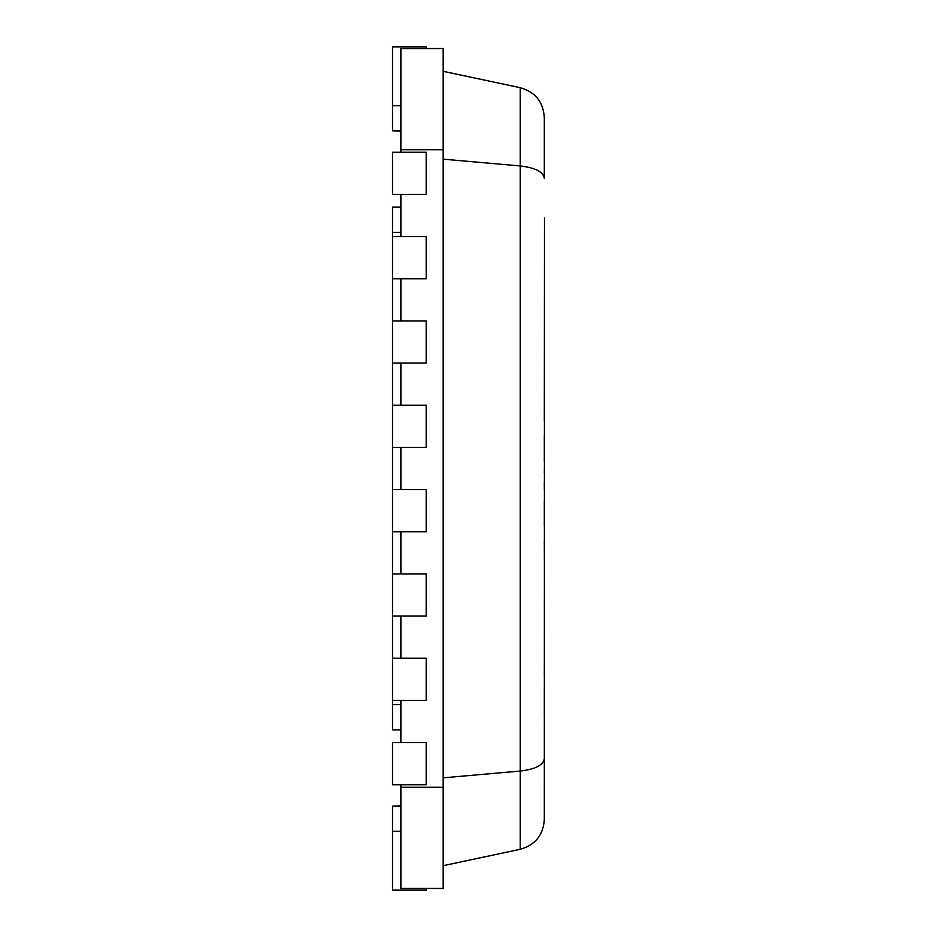 <?xml version="1.0" encoding="UTF-8"?>
<svg xmlns="http://www.w3.org/2000/svg" width="937" height="937" viewBox="0 0 937 937"><rect width="100%" height="100%" fill="white"/><g stroke="black" fill="none" stroke-linecap="round" stroke-linejoin="round"><path stroke-width="1.41" d="M400.954 149.733L443.119 149.733L443.119 48.537L400.954 48.537L400.954 152.262M400.954 194.427L400.954 236.592M400.954 278.757L400.954 320.922M400.954 363.087L400.954 405.252M400.954 447.417L400.954 489.582M400.954 531.747L400.954 573.912M400.954 616.077L400.954 658.242M400.954 700.407L400.954 742.572M400.954 784.737L400.954 888.463L443.119 888.463L443.119 787.267L400.954 787.267M443.119 149.733L443.119 787.267M544.479 218.016L544.315 819.606C543.237 835.125 535.226 845.022 520.269 849.297L520.269 87.703L443.119 71.306M520.269 87.703C535.226 91.978 543.237 101.875 544.315 117.394L544.315 178.253C543.237 171.834 535.226 167.723 520.269 165.954L443.119 159.161M544.315 758.747C543.237 765.166 535.226 769.277 520.269 771.046L443.119 777.839M520.269 849.297L443.119 865.694M544.315 717.273L544.315 689.597M544.315 674.3L544.479 611.767M544.479 611.275L544.315 601.8M544.479 601.788L544.315 541.176M544.315 526.301L544.315 500.885M544.315 489.407L544.315 481.712M544.315 461.754L544.315 435.611M544.315 420.502L544.479 243.889M544.479 674.3L544.315 674.898M544.479 674.898L544.479 689.737M544.479 526.196L544.479 541.363M544.479 461.754L544.315 472.892M544.479 472.892L544.479 481.712M544.479 420.502L544.479 435.611M544.479 489.407L544.479 500.885M392.521 152.262L426.253 152.262L426.253 194.427L392.521 194.427L392.521 152.262M400.954 831.248L392.521 831.248L392.521 890.15L426.253 890.15L426.253 888.463M392.521 831.248L392.521 806.195L400.954 806.195M392.521 784.737L426.253 784.737L426.253 742.572L392.521 742.572L392.521 784.737M400.954 105.752L392.521 105.752L392.521 130.805L400.954 130.805M426.253 48.537L426.253 46.85L392.521 46.85L392.521 105.752M400.954 729.923L392.521 729.923L392.521 207.077L400.954 207.077M392.521 130.805L400.954 131.18M392.521 236.592L426.253 236.592L426.253 278.757L392.521 278.757M392.521 320.922L426.253 320.922L426.253 363.087L392.521 363.087M392.521 405.252L426.253 405.252L426.253 447.417L392.521 447.417M392.521 489.582L426.253 489.582L426.253 531.747L392.521 531.747M392.521 573.912L426.253 573.912L426.253 616.077L392.521 616.077M392.521 658.242L426.253 658.242L426.253 700.407L392.521 700.407M400.954 805.82L392.521 806.195M392.521 704.624L400.954 704.624M392.521 232.376L400.954 232.376"/></g></svg>
